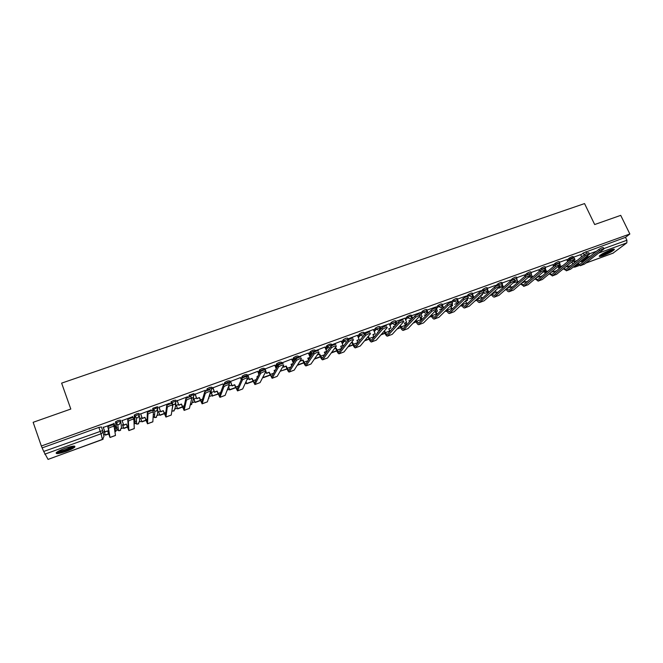 <?xml version="1.0" encoding="UTF-8"?>
<svg xmlns="http://www.w3.org/2000/svg" width="663" height="663" viewBox="0 0 663 663"><rect width="100%" height="100%" fill="white"/><g stroke="black" fill="none" stroke-linecap="round" stroke-linejoin="round"><path stroke-width="0.99" d="M120.757 421.37L120.31 420.143L117.84 420.566L115.486 421.883L115.942 423.151L118.304 421.834L120.774 421.403L119.191 424.577L117.741 424.685L115.942 423.151L116.804 429.234L118.536 430.718L119.945 430.619L121.47 427.544L120.898 422.488M139.445 414.599L139.006 413.397L136.603 413.795L134.233 415.121L134.697 416.372L137.067 415.046L139.462 414.648L137.921 417.789L136.404 417.872L134.697 416.372L134.937 422.646L136.595 424.105L138.061 424.013L139.553 420.964L139.487 416.207M157.918 407.902L157.479 406.726L152.863 408.259L153.228 409.676L155.623 408.342L157.943 407.969L156.435 411.085L154.852 411.143L153.228 409.676L153.095 412.129M176.184 401.281L175.753 400.129L173.491 400.477L171.087 401.811L171.551 403.046L173.963 401.72L176.217 401.364L174.734 404.455L173.084 404.488L171.551 403.046L171.468 403.618M194.242 394.742L193.811 393.607L189.295 395.123L189.668 396.499L192.088 395.165L194.276 394.833L192.825 397.899L191.101 397.899M212.094 388.269L211.663 387.159L209.541 387.465L207.105 388.808L207.577 390.026L210.014 388.692L212.135 388.377L210.602 391.46M229.738 381.871L229.315 380.786L227.26 381.076L224.807 382.41L225.279 383.628L227.732 382.286L229.788 381.996L229.066 384.639M247.191 375.548L246.777 374.487L244.78 374.752L242.318 376.095L242.791 377.297L245.26 375.954L247.249 375.689L246.86 378.009M264.454 369.299L264.04 368.255L262.109 368.495L259.631 369.846L260.103 371.04L262.581 369.697L264.512 369.44L264.645 369.896M281.518 363.109L281.112 362.089L279.239 362.313L276.753 363.664L277.225 364.849L279.72 363.498L281.692 363.606M298.4 356.992L297.994 355.99L296.187 356.197L293.684 357.548L294.157 358.724L296.668 357.382L298.574 357.481M315.099 350.951L314.693 349.965L312.944 350.147L310.425 351.506L310.906 352.675L313.425 351.324L315.281 351.481M331.608 344.967L331.21 343.998L329.519 344.172L326.992 345.522L327.472 346.683L330 345.332L331.691 345.158L331.831 345.622M347.942 339.05L347.545 338.097L345.912 338.254L343.376 339.605L343.857 340.757L348.034 339.249L348.191 340.426M364.103 333.199L363.714 332.262L362.131 332.395L359.586 333.754L360.067 334.898L364.194 333.406L364.285 334.906M380.09 327.406L379.7 326.494L378.175 326.61L375.614 327.961L376.103 329.105L380.189 327.63L379.029 330.439L376.103 329.105L374.181 331.409M395.91 321.679L395.521 320.776L394.054 320.875L391.477 322.235L391.966 323.37L396.01 321.903L394.875 324.696L391.974 323.378L389.985 325.632M411.574 316.011L411.184 315.116L409.759 315.207L407.173 316.574L407.662 317.693L410.248 316.334L411.748 316.483L410.546 319.019L407.662 317.693L405.632 319.931M427.08 310.4L426.682 309.505L425.298 309.604L422.704 310.964L423.193 312.082L427.171 310.624L426.06 313.4L423.193 312.082L421.104 314.287M442.42 304.856L442.022 303.961L440.671 304.052L438.069 305.419L438.558 306.53L442.511 305.071L441.409 307.839L438.558 306.53L436.428 308.709M457.594 299.369L457.197 298.474L455.887 298.565L453.277 299.925L453.765 301.027L457.694 299.577L457.835 300.422L456.6 302.336L453.765 301.027L452.075 302.701M472.62 293.933L472.222 293.038L470.937 293.129L468.327 294.496L468.816 295.59L472.711 294.14L472.852 295.159L471.625 296.891L468.816 295.59L467.887 296.485M487.487 288.554L487.09 287.667L485.838 287.75L483.219 289.118L483.708 290.203L487.578 288.753L487.695 289.938L486.501 291.505L483.708 290.203L483.045 290.833M502.206 283.234L501.8 282.347L500.59 282.43L497.954 283.797L498.452 284.875L502.297 283.424L502.38 284.75L501.228 286.167L499.322 285.894M516.775 277.963L516.361 277.076L515.184 277.159L512.54 278.526L513.038 279.604L516.858 278.153L516.916 279.604L515.151 280.996M531.196 272.75L530.781 271.863L529.629 271.946L526.986 273.313L527.483 274.383L531.278 272.932L531.295 274.499L530.301 275.634M545.467 267.587L545.052 266.708L543.933 266.783L541.281 268.15L541.77 269.219L545.55 267.769L545.243 269.965L544.713 268.863C544.141 268.54 542.649 269.112 540.246 270.562L523.306 284.974L521.143 283.515M559.597 262.482L559.182 261.595L558.089 261.678L555.428 263.045L555.925 264.098L559.68 262.656L559.796 263.882M573.586 257.426L573.163 256.54L572.103 256.614L569.434 257.99L569.931 259.034L572.6 257.667L573.785 257.99M603.214 255.57C608.593 253.448 612.28 251.476 614.269 249.661C614.783 248.832 613.515 248.948 610.457 250.017C605.054 252.155 601.358 254.12 599.377 255.926C598.863 256.772 600.139 256.656 603.214 255.57M66.275 451.346C70.502 449.763 73.328 448.362 74.745 447.135C75.706 445.445 72.408 445.859 64.85 448.37C60.598 449.953 57.764 451.362 56.33 452.597C55.419 454.288 58.734 453.873 66.275 451.346M103.668 434.986L105.177 434.439M115.718 430.61L118.395 429.632M121.602 428.464L123.525 427.768M134.092 423.922L136.561 423.027M139.694 421.883L141.658 421.171M153.153 416.986L154.512 416.497M157.579 415.378L159.601 414.64M175.264 408.947L177.336 408.193M192.759 402.582L194.881 401.811M210.063 396.283L212.226 395.496M227.185 390.059L229.39 389.256M245.161 383.521L246.363 383.081M373.841 336.713L374.57 336.439M389.695 330.945L390.739 330.564M405.383 325.235L406.469 324.837M420.897 319.591L421.569 319.342M33.15 422.306L41.338 446.008L629.85 233.998L620.717 215.359L594.678 224.533L584.551 203.582L61.626 383.131L70.808 409.046L33.15 422.306M48.051 459.384L43.7 451.453L102.69 430.552L101.398 426.972L98.853 427.42L101.074 433.759L44.761 454.205M41.338 446.008L43.7 451.453M571.92 262.175L573.52 260.882M580.771 255.031L583.307 252.976L584.186 254.816M629.85 233.998L625.499 237.346L626.908 240.246L626.842 242.849L613.051 253.142M567.694 261.645L566.79 259.631L559.497 262.266M544.414 271.731L542.956 272.195M553.605 266.468L552.809 264.678L545.359 267.371M530.541 276.761L528.005 277.623M539.359 271.324L538.696 269.783L531.088 272.526M516.527 281.841L513.552 282.861M524.392 274.963L516.668 277.739M502.38 286.971L499.057 288.123M510.444 281.17L510.021 280.134L502.098 283.002M495.825 286.292L495.468 285.397L487.38 288.314M480.725 290.75L472.512 293.692M465.865 296.112L457.487 299.121M450.848 301.541L442.304 304.607M436.677 314.826L435.342 311.908L437.489 311.129L435.724 306.986L426.964 310.143M420.35 312.563L411.466 315.754M404.861 318.157L395.819 321.456M389.206 323.817L380.007 327.215M373.385 329.536L364.037 333.041M357.39 335.321L347.893 338.934M341.23 341.163L331.583 344.893M324.887 347.064L315.232 350.843M308.37 353.039L298.632 356.843M291.662 359.081L281.85 362.91M274.78 365.18L264.877 369.042M257.708 371.355L247.722 375.241M240.445 377.603L230.376 381.507M222.992 383.918L212.831 387.855M205.339 390.3L195.088 394.261M196.463 397.875L193.861 399.143M187.496 396.772L177.145 400.75M178.513 404.38L176.325 405.507M169.438 403.311L158.996 407.306M160.363 410.969L158.59 411.938M151.189 409.941L140.639 413.944M141.998 417.632L140.655 418.444M132.724 416.671L122.067 420.657M123.417 424.37L122.522 425.024M114.077 423.533L103.279 427.444M116.365 428.041L115.486 421.883M134.506 421.469L134.233 415.121M152.647 410.588L152.763 408.425M170.814 403.75L171.087 401.811M188.781 397.178L189.195 395.272M206.516 390.797L207.105 388.808M223.646 385.601L224.807 382.41M241.034 379.087L242.318 376.095M258.238 372.681L259.631 369.846M275.261 366.374L276.753 363.664M292.11 360.166L293.684 357.548M308.776 354.034L310.425 351.506M325.268 347.984L326.992 345.522M341.578 342.009L343.376 339.605M357.722 336.108L359.586 333.754L360.274 335.287L363.316 336.108M373.7 330.273L375.614 327.961M389.504 324.514L391.477 322.235L391.966 323.37L389.993 325.649M405.143 318.812L407.173 316.574M420.624 313.176L422.704 310.964M435.939 307.607L438.069 305.419M451.097 302.096L453.277 299.925M466.097 296.643L468.327 294.496M480.948 291.248L483.219 289.118M495.642 285.91L497.954 283.797M510.195 280.623L512.54 278.526M516.726 282.272L517.256 281.8M524.59 275.402L526.986 273.313M530.731 277.167L531.535 276.479M538.845 270.231L541.281 268.15M544.596 272.12L545.666 271.217M552.959 265.109L555.428 263.045M558.321 267.123L559.663 266.02M566.931 260.045L569.434 257.99M580.589 254.658L573.487 257.211M104.621 431.182L104.182 431.679M116.647 428.107L118.147 427.784M134.896 421.527L136.503 421.129M153.269 414.955L154.636 414.549M274.391 371.056L275.012 370.816M291.306 364.899L291.836 364.667M42.432 447.782L98.853 427.42M625.499 237.346L583.307 252.976M488.043 292.118L484.413 293.436M473.266 297.472L469.611 298.798M458.332 302.892L454.669 304.218M443.083 308.419L439.561 309.696M427.204 314.187L424.295 315.232M411.143 320.005L408.872 320.834M394.899 325.898L393.292 326.486M378.482 331.856L377.537 332.196M266.277 372.548L265.043 372.996M249.114 378.772L246.976 379.551M231.76 385.07L228.694 386.181M214.215 391.435L211.273 392.504L212.599 395.877L218.003 393.905M577.879 263.41L579.91 264.338L598.962 249.321C601.333 247.904 602.783 247.34 603.322 247.622L603.852 248.716M580.249 265.73L584.493 264.114L603.943 248.915C603.413 248.633 601.954 249.197 599.584 250.614L580.498 265.573L577.282 263.882M574.001 260.219L574.556 261.388L573.984 261.844L576.611 260.891M574.556 261.388L576.512 260.675M581.219 260.758L582.28 262.465M580.589 254.642L581.642 256.854M567.876 266.824L570.321 265.929M567.76 266.617L570.876 265.49M571.829 261.976L572.774 263.965M612.977 249.247L609.877 251.459C605.36 253.838 602.103 255.106 600.123 255.247M601.242 254.468L611.642 249.611M599.567 255.719C602.17 255.272 605.775 253.821 610.383 251.368L613.706 249.122M73.527 446.1L72.69 446.995C69.615 449.373 57.896 453.169 57.01 452.058M58.046 451.404C62.645 450.848 67.278 449.232 71.935 446.564L72.325 446.257M56.247 452.68C58.725 453.227 70.568 449.174 73.784 446.705L74.496 446.1M563.906 268.382L565.97 269.418L584.517 254.551C586.896 253.125 588.354 252.553 588.901 252.852L589.424 253.946M566.318 270.819L570.594 269.195L589.523 254.144C588.976 253.854 587.517 254.426 585.139 255.852L566.558 270.661L563.335 268.846M559.962 265.009L560.633 266.435L560.078 266.891L562.63 265.78M560.633 266.435L562.605 265.722M567.288 265.648L568.382 267.487M553.87 271.921L556.116 271.101M553.754 271.714L556.663 270.661M558.122 266.7L559.066 268.697M549.801 273.388L551.898 274.548L569.915 259.83C572.302 258.396 573.768 257.824 574.324 258.131L574.846 259.233M552.246 275.957L556.555 274.316L574.945 259.432C574.39 259.134 572.923 259.705 570.536 261.139L552.486 275.808L549.246 273.844M545.558 269.369L546.569 271.54L546.03 271.996L547.696 271.391M546.569 271.54L548.243 270.935M553.207 270.579L554.343 272.551M539.732 277.068L541.77 276.322M539.616 276.861L542.293 275.891M544.389 271.681L545.218 273.454M535.547 278.435L537.676 279.736L555.163 265.175C557.558 263.725 559.033 263.153 559.597 263.468L560.119 264.57M538.033 281.145L542.375 279.496L560.218 264.786C559.655 264.471 558.171 265.043 555.776 266.485L538.265 281.004L535.008 278.883M531.32 274.432L532.372 276.695L531.842 277.142L533.019 276.72M532.372 276.695L533.541 276.272M538.986 275.543L540.154 277.673M525.436 282.272L527.276 281.601M525.32 282.065L527.781 281.17M530.516 276.711L531.229 278.245M523.671 286.391L528.055 284.734L545.334 270.181C544.762 269.866 543.27 270.438 540.867 271.888L523.894 286.25L520.629 283.963M516.933 279.546L518.018 281.908L517.513 282.347L518.184 282.106M518.018 281.908L518.69 281.659M524.607 280.54L525.825 282.836M524.383 274.946L524.963 276.206M511.007 287.527L512.632 286.93M510.891 287.319L513.121 286.507M516.502 281.792L517.09 283.06M506.598 288.637L508.794 290.27L525.179 276.015C527.582 274.557 529.082 273.985 529.671 274.316L530.185 275.418M509.159 291.695L513.585 290.013L530.284 275.642C529.704 275.319 528.204 275.891 525.792 277.349L509.035 291.737C508.049 291.861 507.071 290.974 506.101 289.076M502.397 284.692L503.524 287.162L503.192 287.543M510.079 285.579L511.355 288.049M511.604 284.228L511.107 284.676M496.421 292.831L497.83 292.317M496.305 292.623L498.311 291.894M502.355 286.922L502.803 287.891M503.035 287.601L501.916 285.165M501.468 284.187L501.195 283.573M491.896 293.8L494.126 295.615L509.946 281.526C512.358 280.051 513.866 279.488 514.463 279.827L514.977 280.93M494.507 297.049L498.957 295.358L515.076 281.162C514.488 280.83 512.98 281.402 510.56 282.869L494.374 297.09C493.388 297.198 492.41 296.262 491.44 294.281L491.416 294.231M487.703 289.888L488.813 292.333M495.394 290.643L496.728 293.303M496.372 289.756L495.891 290.195M481.686 298.193L482.879 297.762M481.57 297.985L483.335 297.347M488.341 292.773L487.247 290.353M486.841 289.449L486.567 288.861M477.037 298.996L479.316 301.019L494.54 287.104C496.968 285.62 498.485 285.049 499.098 285.397L499.604 286.499M479.697 302.452L484.189 300.753L499.711 286.739C499.098 286.399 497.581 286.971 495.162 288.455L479.573 302.502C478.611 302.593 477.65 301.64 476.68 299.651L476.581 299.427M472.852 295.11L473.921 297.48M480.551 295.748L481.951 298.615M480.982 295.35L482.548 294.778L480.559 295.764M480.716 290.726L481.073 291.529M482.266 294.157L482.548 294.778M466.802 303.613L467.771 303.264M466.114 302.113L466.694 303.405L468.211 302.85M473.465 297.911L472.412 295.574M472.048 294.77L471.791 294.198M462.02 304.234L464.34 306.48L478.976 292.731C481.404 291.239 482.937 290.667 483.559 291.024L484.065 292.134M464.73 307.922L469.263 306.207L484.172 292.383C483.551 292.035 482.018 292.598 479.589 294.09L464.614 307.964C463.677 308.046 462.733 307.085 461.771 305.071L461.581 304.657M457.835 300.356L458.862 302.659M467.266 299.237L467.68 300.173L465.575 300.936L467.017 303.969M465.857 296.096L466.197 296.867M451.76 309.091L452.498 308.825M451.42 307.392L452.025 308.743L452.92 308.411M465.675 301.168L467.68 300.173M458.423 303.09L457.42 300.828M457.114 300.148L456.865 299.593M446.845 309.505L449.216 312L463.238 298.425C465.675 296.925 467.216 296.353 467.854 296.717L468.351 297.828M449.605 313.442L454.18 311.709L468.468 298.085C467.829 297.728 466.288 298.292 463.851 299.792L449.497 313.483C448.594 313.558 447.658 312.58 446.705 310.557L446.414 309.919M442.635 305.618L443.638 307.872M452.091 304.334L452.663 305.626L450.533 306.397L451.926 309.372M450.84 301.516L451.196 302.32M436.577 312.704L437.066 314.444M444.616 311.693L445.03 311.287M436.801 314.535L436.171 313.11M450.633 306.621L452.663 305.626M443.215 308.287L442.262 306.124M442.014 305.577L441.782 305.038M431.489 314.801L433.925 317.577L447.326 304.184C449.771 302.668 451.321 302.104 451.975 302.469L452.473 303.588M434.331 319.027L438.939 317.279L452.589 303.845C451.934 303.48 450.384 304.052 447.939 305.56L434.224 319.06C433.345 319.118 432.433 318.132 431.472 316.102L431.091 315.215M427.229 310.798L428.24 313.102M428.944 317.395L430.793 316.466L429.342 316.997M421.767 319.806L421.187 318.472M421.577 318.074L422.157 319.409M430.502 315.812L430.793 316.466M435.442 312.14L437.489 311.129M427.842 313.516L426.931 311.453M426.765 311.055L426.541 310.549M415.974 320.138L418.477 323.212L431.24 310.002C433.685 308.486 435.251 307.914 435.923 308.287L436.411 309.406M418.883 324.663L423.533 322.906L436.536 309.671C435.864 309.298 434.298 309.87 431.845 311.395L418.784 324.704C417.939 324.746 417.044 323.743 416.091 321.696L415.585 320.544M411.723 316.176L412.668 318.364M420.342 312.538L422.157 316.699L419.986 317.486L421.262 320.328M413.107 323.163L415.751 321.945L413.48 322.765M406.518 324.969L406.054 323.884M406.411 323.494L406.883 324.58M415.287 320.859L415.751 321.945M420.085 317.718L422.157 316.699M412.295 318.77L411.441 316.815M411.342 316.591L411.135 316.11M400.278 325.492L402.864 328.906L414.972 315.886C417.425 314.361 418.999 313.79 419.696 314.171L420.185 315.29M403.278 330.365L407.969 328.591L420.301 315.563C419.613 315.19 418.038 315.762 415.577 317.287L403.179 330.398C402.366 330.431 401.488 329.42 400.543 327.356L399.913 325.898M395.944 321.356L396.922 323.635M404.853 318.132L406.659 322.317L404.463 323.121L405.681 325.873M397.096 328.989L400.203 327.862L397.452 328.599M399.888 325.914L400.56 327.472M404.563 323.353L406.659 322.317M396.565 324.041L395.778 322.226M395.761 322.185L395.571 321.737M384.399 330.87L386.919 334.765L398.529 321.828C400.991 320.295 402.574 319.723 403.286 320.113M387.507 336.124L392.231 334.334L403.891 321.522C403.187 321.132 401.604 321.712 399.134 323.237L387.407 336.158C386.628 336.182 385.775 335.155 384.83 333.075L384.059 331.268M380.189 327.05L380.985 328.914M389.198 323.793L391.004 328.003L388.783 328.807L389.935 331.467M380.91 334.881L384.946 333.348M381.242 334.5L384.871 333.182M388.883 329.047L391.004 328.003M380.645 329.312L379.841 327.423M368.338 336.265L369.266 338.47L371.139 340.475L381.913 327.829C384.358 326.312 385.957 325.74 386.703 326.113M371.562 341.951L376.327 340.144L387.308 327.53C386.562 327.157 384.963 327.729 382.518 329.246L371.471 341.984C370.725 341.992 369.888 340.948 368.943 338.851L368.015 336.655M364.269 332.801L364.857 334.193M373.368 329.511L375.175 333.746L372.929 334.566L374.015 337.102M364.542 340.84L369.092 339.183M364.857 340.467L368.993 338.959M373.029 334.798L375.175 333.746M364.542 334.591L363.954 333.199M351.266 342.696L352.252 342.067L354.862 346.459L365.098 333.903C367.534 332.395 369.15 331.823 369.937 332.18M355.451 347.835L360.258 346.011L370.542 333.605C369.755 333.249 368.139 333.82 365.703 335.329L355.36 347.868C354.647 347.86 353.827 346.799 352.89 344.694L351.954 342.448M351.564 342.315L352.252 342.067M348.174 338.611L348.614 339.647M357.382 335.287L359.172 339.555L356.909 340.376L357.912 342.771M348 346.865L353.039 345.025M348.29 346.492L352.94 344.801M357.009 340.616L359.172 339.555M348.257 339.895L347.901 339.042M334.285 348.862L336.008 347.967L338.718 352.302L348.1 340.044C350.52 338.544 352.152 337.973 352.981 338.312M339.158 353.785L344.006 351.945L353.578 339.746C352.757 339.406 351.125 339.986 348.697 341.478L339.075 353.818C338.395 353.793 337.591 352.724 336.663 350.603L335.727 348.34M334.566 348.489L336.008 347.967M331.914 344.487L332.279 345.382M341.213 341.13L343.003 345.423L340.707 346.26L341.636 348.481M331.268 352.956L336.812 350.934M331.533 352.592L336.713 350.71M340.807 346.492L343.003 345.423M331.923 345.564L331.724 345.091M317.113 355.095L319.583 353.926L322.102 358.401L330.903 346.252C333.315 344.768 334.956 344.188 335.826 344.52M322.69 359.802L327.58 357.945L336.423 345.962C335.561 345.638 333.92 346.219 331.5 347.702L322.616 359.827C321.969 359.794 321.182 358.708 320.262 356.57L319.326 354.299M317.37 354.73L319.583 353.926M315.464 350.429L315.812 351.257M324.87 347.031L326.66 351.357L324.34 352.202L325.177 354.224M314.353 359.114L320.403 356.909M314.594 358.758L320.304 356.677M324.439 352.443L326.66 351.357M315.464 351.407L315.198 350.768M300.43 360.324L300.389 361.169L302.983 359.951L305.461 364.476L313.508 352.534C315.911 351.059 317.56 350.478 318.472 350.802M306.041 365.885L310.972 364.012L319.069 352.252C318.165 351.937 316.508 352.517 314.105 353.992L305.966 365.91C305.361 365.86 304.599 364.758 303.679 362.603L302.742 360.316M300.621 360.805L302.983 359.951M298.847 356.437L299.179 357.266M308.353 352.998L310.135 357.357L307.789 358.202L308.519 359.992M297.239 365.338L303.82 362.943M297.463 364.99L303.72 362.711M307.889 358.451L310.135 357.357M300.389 361.169L300.198 360.689M298.847 357.374L298.599 356.76M283.35 365.761L283.607 367.261L286.192 366.042L288.629 370.609L295.905 358.89C298.3 357.423 299.966 356.843 300.919 357.15M289.209 372.034L294.181 370.145L301.516 358.617C300.571 358.318 298.897 358.898 296.502 360.357L289.134 372.059C288.571 371.993 287.825 370.874 286.913 368.703L285.985 366.399M283.814 366.904L286.192 366.042M282.04 362.504L282.405 363.423M293.013 363.564L291.057 364.277L291.662 365.777M291.645 359.039L293.295 363.109M280.2 371.189L287.054 369.051M280.225 371.263L286.955 368.819M291.148 364.526L292.789 363.929M283.607 367.261L283.142 366.117M282.082 363.498L281.816 362.827M265.043 368.645L266.625 373.426L269.219 372.2L271.606 376.816L278.104 365.321C280.482 363.871 282.173 363.283 283.167 363.573M272.186 378.25L277.209 376.344L283.764 365.048C282.769 364.766 281.079 365.346 278.692 366.796L272.12 378.275L269.037 372.556M266.808 373.078L269.219 372.2M275.51 369.921L274.134 370.418L274.59 371.562M274.764 365.139L276.189 368.694M263.252 376.451L263.418 377.653L270.098 375.217M263.418 377.653L263.078 376.783M263.592 377.313L270.007 374.985M274.233 370.667L275.311 370.269M266.625 373.426L264.844 368.951M247.863 374.852L249.462 379.659L252.056 378.432L254.401 383.098L260.087 371.827C262.457 370.385 264.164 369.797 265.2 370.07M254.973 384.532L260.045 382.617L265.797 371.553C264.752 371.288 263.054 371.877 260.675 373.319L254.915 384.557L251.899 378.772M249.628 379.319L252.056 378.432M257.808 376.344L257.029 376.625L257.31 377.338M257.692 371.305L258.852 374.23M246.048 381.573L246.628 383.761L252.959 381.457M246.628 383.761L245.898 381.905M246.785 383.438L252.868 381.225M257.128 376.874L257.634 376.692M249.462 379.659L247.689 375.15M230.492 381.134L232.108 385.957L234.71 384.731L236.998 389.446L241.854 378.407C244.216 376.982 245.94 376.393 247.026 376.65M237.569 390.888L242.683 388.957L247.614 378.142C246.537 377.893 244.813 378.482 242.443 379.907L237.52 390.913L234.569 385.062M232.241 385.626L234.71 384.731M240.429 377.545L241.266 379.675M228.569 386.496L229.655 389.943L235.63 387.764M229.655 389.943L228.445 386.827M229.788 389.62L235.531 387.532M232.108 385.957L230.334 381.407M212.922 387.482L214.555 392.33L217.157 391.095L219.395 395.861L223.406 385.07C225.76 383.653 227.508 383.065 228.636 383.297M219.967 397.319L225.13 395.372L229.224 384.805C228.097 384.573 226.348 385.17 223.995 386.579L219.917 397.336L217.041 391.427M214.663 391.999L217.157 391.095M222.967 383.852L223.431 385.046M212.599 395.877L218.102 394.145M212.491 396.192L211.182 392.778M214.555 392.33L212.79 387.739M195.154 393.897L196.812 398.77L199.414 397.543L201.602 402.35L204.743 391.816C207.088 390.408 208.845 389.811 210.03 390.035M202.165 403.825L207.37 401.853L210.61 391.551C209.433 391.336 207.676 391.932 205.323 393.333L202.124 403.842L199.323 397.858M196.894 398.455L199.414 397.543M205.315 390.225L205.687 391.195M193.928 398.794L195.146 402.507L200.375 400.601M195.146 402.507L193.836 399.06M195.22 402.201L200.284 400.361M196.812 398.77L195.038 394.137M177.178 400.394L178.861 405.292L181.463 404.057L183.593 408.922L185.847 398.637C188.184 397.236 189.966 396.64 191.193 396.847L191.731 398.272M184.157 410.397L189.419 408.408L191.773 398.372C190.554 398.181 188.773 398.778 186.427 400.17L184.123 410.414L181.405 404.364M178.911 404.977L181.463 404.057M187.455 396.681L187.795 397.56M176.358 405.168L177.601 408.889L182.449 407.123M177.601 408.889L176.292 405.408M177.651 408.59L182.35 406.883M178.861 405.292L177.087 400.609M159.004 406.958L160.703 411.88L163.305 410.646L165.385 415.56L166.728 405.541C169.057 404.157 170.855 403.56 172.131 403.742L172.678 405.192M165.949 417.052L171.253 415.046L172.712 405.284C171.435 405.101 169.637 405.706 167.308 407.09L165.916 417.06L163.272 410.944M160.728 411.582L163.305 410.646M169.397 403.203L169.728 404.074M158.598 411.607L159.866 415.345L164.316 413.729M159.866 415.345L158.548 411.814M159.891 415.063L164.225 413.48M160.703 411.88L158.929 407.14M140.622 413.604L142.338 418.552L144.94 417.309L146.962 422.281L147.368 412.535C149.689 411.159 151.512 410.554 152.838 410.72L153.393 412.204M147.526 423.781L152.838 421.842L153.418 412.27C152.092 412.113 150.269 412.717 147.948 414.093L147.501 423.79L144.94 417.607M142.338 418.254L144.94 417.309M151.131 409.8L151.479 410.745M140.639 418.121L141.923 421.875L145.976 420.408M141.923 421.875L140.597 418.287M141.923 421.593L145.877 420.16M142.338 418.552L140.556 413.737M122.017 420.325L123.757 425.29L126.368 424.055L128.332 429.077L127.777 419.613C130.089 418.245 131.937 417.64 133.313 417.789L133.868 419.298M128.887 430.585L134.266 428.621L133.885 419.347C132.509 419.207 130.669 419.82 128.349 421.179L128.871 430.594L126.384 424.337M123.724 425.008L126.368 424.055M132.658 416.48L133.089 417.657M133.909 419.903L134.365 421.146M122.481 424.71L123.782 428.48L127.42 427.154M123.782 428.48L122.44 424.784M123.757 428.207L127.329 426.906M123.757 425.29L121.959 420.375M103.204 427.121L104.961 432.119L107.572 430.875L109.478 435.956L107.936 426.781C110.249 425.422 112.122 424.809 113.547 424.933L114.102 426.483M110.025 437.472L115.478 435.483L114.119 426.516C112.693 426.392 110.82 427.005 108.508 428.356L110.017 437.481L107.621 431.149M104.903 431.837L107.572 430.875M114.409 428.389L115.71 428.215L114.45 428.671M113.961 423.234L115.669 427.933M105.434 435.16L104.074 431.381L105.434 435.16L108.649 433.992M114.914 431.712L115.926 431.34L114.873 431.439M105.376 434.895L108.558 433.743M114.948 428.489L115.884 431.074M104.961 432.119L103.163 427.129M102.815 431.132L103.992 436.428L102.433 439.536L101.074 433.759C102.508 433.08 103.047 432.011 102.69 430.552M48.026 459.393L102.417 439.536M590.368 256.092L587.385 257.178L581.683 261.686M577.871 264.703L574.862 267.081L578.932 265.598M585.827 263.078L613.399 253.009M626.842 242.849L598.614 253.1M116.356 428.016L116.804 429.234M134.49 421.428L134.954 422.687M157.794 409.933L157.438 414.466L155.971 417.491L154.446 417.557L156.601 417.151M175.836 403.668L175.123 408.043L173.689 411.043L172.09 411.077L174.278 410.728M193.654 397.402L192.61 401.679L191.201 404.662L190.264 404.803M211.257 391.137L208.472 398.372M258.703 373.866L260.103 371.04L260.402 371.57M275.733 367.551L277.225 364.849L277.847 365.727L276.819 363.573M292.582 361.335L294.157 358.724L295.242 359.934M309.248 355.194L310.906 352.675L312.464 354.067M325.74 349.136L327.472 346.683L329.519 348.166M342.058 343.152L343.857 340.757L346.434 342.207M358.202 337.243L360.067 334.898L360.274 335.287L358.376 337.666M497.855 285.413L498.626 285.198M512.391 280.184L513.187 279.877M526.604 275.145L527.632 274.664M531.212 278.203L532.911 276.753M539.342 271.283L541.969 269.551M545.077 273.148L546.793 271.714M553.456 266.161L555.925 264.098L556.174 264.52M558.81 268.142L560.542 266.725M567.429 261.089L569.931 259.034L570.279 259.573M519.212 285.181L519.941 284.551M504.535 290.452L505.968 289.524M489.882 295.615L491.706 294.82M475.147 300.745L477.062 300.405M460.296 305.875L462.202 305.933L460.197 305.974M445.561 311.162L447.127 311.419M430.726 316.533L431.845 316.864M415.742 321.953L416.331 322.218M226.663 391.402L227.169 390.101M171.858 410.985L173.084 404.488L171.187 401.654M153.17 416.679L154.446 417.557L154.852 411.143L152.863 408.259M585.976 251.609L586.788 253.299M589.374 253.838L596.518 251.244M603.802 248.608L626.908 240.246M585.868 257.078L587.385 257.178L587.725 255.603M573.197 267.131L574.862 267.081L573.379 266.982M599.584 250.614L598.962 249.321M581.468 261.272L579.835 261.86M584.493 264.114L580.498 265.573M585.139 255.852L584.517 254.551M567.603 266.311L565.539 267.065M570.594 269.195L566.558 270.661M570.536 261.139L569.915 259.83M553.597 271.407L551.094 272.319M556.555 274.316L552.486 275.808M555.776 266.485L555.163 265.175M539.458 276.554L536.5 277.623M542.375 279.496L538.265 281.004M540.867 271.888L540.246 270.562M525.171 281.75L521.756 282.993M528.055 284.734L523.894 286.25M525.792 277.349L525.179 276.015M510.734 287.004L506.855 288.413M513.585 290.013L509.375 291.554M510.56 282.869L509.946 281.526M496.148 292.308L491.913 293.85M498.957 295.358L494.714 296.908M495.162 288.455L494.54 287.104M481.421 297.662L477.145 299.22M484.189 300.753L479.896 302.32M479.589 294.09L478.976 292.731M466.537 303.082L462.21 304.657M469.263 306.207L464.929 307.789M463.851 299.792L463.238 298.425M451.495 308.552L447.127 310.143M454.18 311.709L449.796 313.309M447.939 305.56L447.326 304.184M436.295 314.08L431.878 315.687M438.939 317.279L434.505 318.895M431.845 311.395L431.24 310.002M420.939 319.674L416.472 321.29M423.533 322.906L419.057 324.538M415.577 317.287L414.972 315.886M405.416 325.318L400.908 326.958M407.969 328.591L403.444 330.24M398.529 321.828L399.134 323.237L398.521 321.837M389.728 331.019L385.17 332.677M392.231 334.334L387.664 336.008M381.913 327.829L382.518 329.246L381.888 327.853M373.874 336.787L369.266 338.47M376.327 340.144L371.711 341.835M365.669 335.37L365.064 333.945M357.846 342.622L353.197 344.312M360.258 346.011L355.592 347.719M348.647 341.536L348.05 340.102M341.594 348.531L336.945 350.23M344.006 351.945L339.29 353.677M331.442 347.768L330.837 346.326M324.895 354.614L320.519 356.205M327.58 357.945L322.806 359.694M314.03 354.083L313.433 352.625M308.005 360.755L303.911 362.247M310.972 364.012L306.149 365.777M296.419 360.465L295.822 358.998M290.924 366.971L287.12 368.355M294.181 370.145L289.308 371.926M278.601 366.921L278.004 365.437M273.653 373.252L270.148 374.529M277.209 376.344L272.278 378.15M260.576 373.451L259.979 371.96M256.183 379.609L252.984 380.769M260.045 382.617L255.056 384.441M242.335 380.056L241.746 378.556M238.514 386.032L235.63 387.084M242.683 388.957L237.636 390.797M223.879 386.744L223.29 385.236M220.646 392.537L218.077 393.474M225.13 395.372L220.025 397.228M205.198 393.507L204.618 391.99M202.571 399.109L200.325 399.93M207.37 401.853L202.215 403.734M186.303 400.361L185.715 398.828M184.281 405.764L182.366 406.46M189.419 408.408L184.198 410.314M167.167 407.289L166.595 405.748M165.783 412.494L164.209 413.066M171.253 415.046L165.974 416.969M147.808 414.309L147.236 412.751M147.07 419.306L145.843 419.754M152.88 421.759L147.542 423.707M128.208 421.403L127.636 419.836M128.125 426.193L127.263 426.508M134.291 428.547L128.887 430.519M108.367 428.596L107.804 427.013M108.964 433.171L108.467 433.345M115.486 435.409L110.025 437.406M375.631 327.953L376.203 329.312L374.272 331.616M343.409 339.564L344.188 341.321L342.323 343.79M327.033 345.473L327.928 347.395L326.088 349.981M310.475 351.44L311.494 353.52L309.679 356.255M293.742 357.473L294.886 359.694L293.096 362.611M259.705 369.739L260.46 371.537M242.401 375.979L243.064 377.645M224.898 382.294L225.528 383.91M207.196 388.675L207.826 390.3M189.295 395.123L189.958 396.83M134.332 414.939L136.404 417.872L136.595 424.105L138.733 423.657M115.586 421.701L117.741 424.685L118.536 430.718L120.658 430.221M519.179 285.206L519.867 284.618M504.435 290.543L505.919 289.574M489.775 295.715L491.689 294.786M475.04 300.853L477.045 300.38M445.47 311.254L447.152 311.461M430.652 316.616L431.886 316.939M415.668 322.027L416.389 322.334M308.022 358.774L308.345 358.285M291.463 365.288L292.151 364.161M208.455 398.413L209.06 398.073M190.256 404.836L191.764 404.364M48.051 459.418L103.179 439.113M574.738 267.156L578.965 265.614M585.752 263.136L613.2 253.117M365.098 333.903L365.703 335.329M348.1 340.044L348.697 341.478M330.903 346.252L331.5 347.702M313.508 352.534L314.105 353.992M295.905 358.89L296.502 360.357M278.104 365.321L278.692 366.796M260.087 371.827L260.675 373.319M241.854 378.407L242.443 379.907M223.406 385.07L223.995 386.579M204.743 391.816L205.323 393.333M185.847 398.637L186.427 400.17M166.728 405.541L167.308 407.09M147.368 412.535L147.948 414.093M127.777 419.613L128.349 421.179M107.936 426.781L108.508 428.356"/></g></svg>
